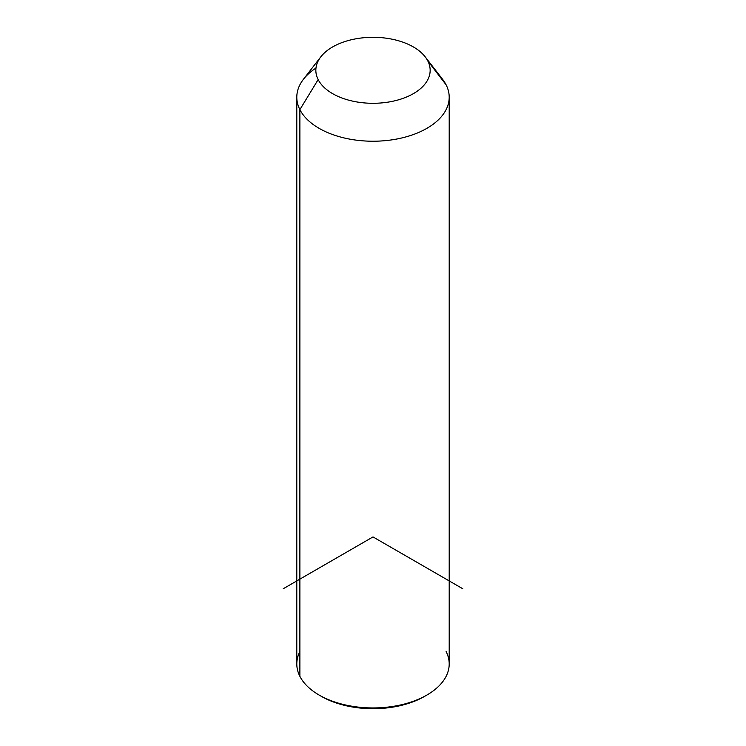 <?xml version="1.0" encoding="UTF-8"?>
<svg xmlns="http://www.w3.org/2000/svg" width="746" height="746" viewBox="0 0 746 746"><rect width="100%" height="100%" fill="white"/><g stroke="black" fill="none" stroke-linecap="round" stroke-linejoin="round"><path stroke-width="1.12" d="M449.204 97.232L449.204 663.949A76.204 43.995 180 0 1 383.836 707.497A76.204 43.995 180 0 1 299.883 676.333L299.883 109.625L318.16 79.589A57.153 32.992 0 0 0 389.086 101.96A57.153 32.992 0 0 0 427.84 61.004L446.117 84.848A76.204 43.995 180 0 1 394.457 139.446A76.204 43.995 180 0 1 299.883 109.625A76.204 43.995 180 0 1 303.435 79.272L320.827 56.827A57.153 32.992 0 0 0 318.16 79.589L299.883 109.625A76.204 43.995 0 0 0 383.836 140.78A76.204 43.995 0 0 0 449.204 97.232A76.204 43.995 0 0 0 446.117 84.848L427.84 61.004A57.153 32.992 0 0 0 425.173 56.827A57.153 32.992 0 0 0 373 37.3A57.153 32.992 0 0 0 320.827 56.827M425.173 56.827L442.565 79.272A76.204 43.995 180 0 1 446.117 84.848A76.204 43.995 0 0 0 438.042 74.32M318.16 79.589A57.153 32.992 180 0 1 356.914 38.633A57.153 32.992 180 0 1 427.84 61.004A57.153 32.992 180 0 1 389.086 101.96A57.153 32.992 180 0 1 318.16 79.589M299.883 651.566A76.204 43.995 -0 0 0 299.883 676.333A76.204 43.995 180 0 1 296.796 663.949L296.796 97.232A76.204 43.995 0 0 0 299.883 109.625L299.883 676.333A76.204 43.995 -0 0 0 319.12 695.058A76.204 43.995 -0 0 0 426.88 695.058A76.204 43.995 -0 0 0 446.117 651.566M315.987 68.054A76.204 43.995 0 0 0 296.796 97.232M426.88 695.058L424.633 696.354A73.024 42.158 180 0 1 321.367 696.354A73.024 42.158 180 0 1 320.267 695.701A73.024 42.158 0 0 0 425.733 695.701M462.8 588.771L373 536.924L283.2 588.771M319.12 695.058L321.367 696.354"/></g></svg>
